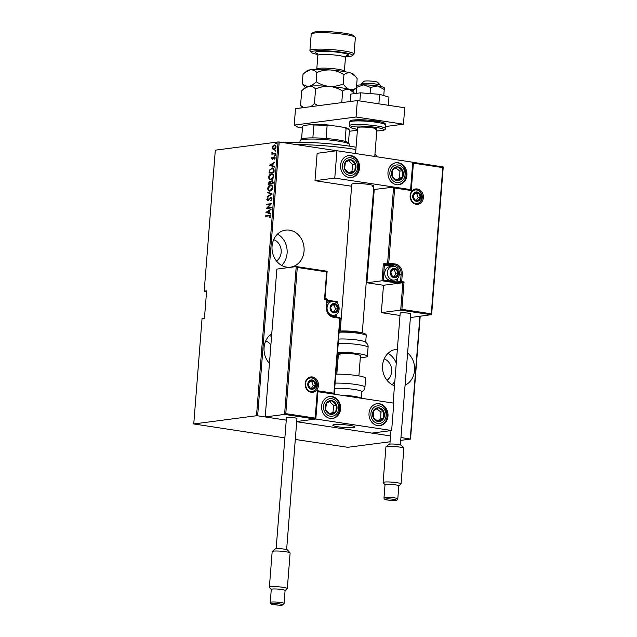 <?xml version="1.0" encoding="UTF-8"?>
<svg xmlns="http://www.w3.org/2000/svg" width="637" height="637" viewBox="0 0 637 637"><rect width="100%" height="100%" fill="white"/><g stroke="black" fill="none" stroke-linecap="round" stroke-linejoin="round"><path stroke-width="0.96" d="M405.076 385.226A18.68 16.013 82.5 0 0 414.56 370.32A18.68 16.013 82.5 0 0 407.616 352.93M397.353 349.275A18.68 16.013 82.5 0 0 396.142 349.379A18.68 16.013 82.5 0 0 382.574 365.471A18.68 16.013 82.5 0 0 394.486 385.719M396.262 363.17A18.68 16.013 82.5 0 0 388.037 353.352M271.784 333.613A18.68 16.013 82.5 0 0 264.092 347.507A18.68 16.013 82.5 0 0 269.435 363.385M271.537 336.678A18.68 16.013 82.5 0 0 269.555 335.388M304.056 251.066A18.68 16.013 82.5 0 0 285.639 230.116A18.68 16.013 82.5 0 0 272.063 246.208A18.68 16.013 82.5 0 0 290.48 267.158A18.68 16.013 82.5 0 0 304.056 251.066M281.626 265.406A18.68 16.013 82.5 0 0 287.096 253.279A18.68 16.013 82.5 0 0 277.533 234.09M273.695 239.639A11.761 10.081 -97.5 0 1 281.172 252.387A11.761 10.081 -97.5 0 1 276.49 261.027M265.725 340.938A11.761 10.081 -97.5 0 1 270.884 344.991M384.207 358.902A11.761 10.081 -97.5 0 1 391.675 371.642A11.761 10.081 -97.5 0 1 387.001 380.289M269.586 361.474A11.761 10.081 -97.5 0 1 268.519 362.326M336.758 150.746L279.189 142.011L257.643 415.794L256.504 415.738L278.05 141.963L215.306 150.173L204.206 291.173L206.547 291.642M431.782 165.214L412.752 162.268M400.737 440.374L410.531 439.092L400.96 437.523M390.537 435.939L296.699 421.718L371.857 433.112L391.644 430.516L393.793 403.141L317.656 391.683M296.364 266.592L327.028 271.243L326.67 271.895L297.288 267.444L285.782 413.636L284.588 414.408L265.223 416.94L286.276 420.133L257.643 415.794M410.244 438.933L419.894 316.302M204.206 291.173L206.611 290.854L204.453 318.237L202.048 318.548L193.759 423.955L284.874 437.89M295.297 439.466L347.778 447.301L390.075 441.767M420.197 316.263L410.531 439.092M256.504 415.738L193.759 423.955M273.233 146.168L274.356 144.997C275.311 144.774 275.877 145.427 276.044 146.964L274.006 149.424L272.771 149.002L272.302 147.458L273.026 145.754L274.802 144.997M274.006 149.424L273.56 149.424M275.447 153.732L271.832 154.202L272.405 153.644L272.055 152.108L273.034 153.461L275.487 153.238L275.447 153.732M271.895 158.231L272.803 158.836L272.365 158.302L273.146 158.645L274.706 156.877L275.184 157.912L274.595 159.194L274.213 157.299L272.31 159.25L271.45 158.279L272.055 157.092L272.333 158.756L274.499 156.813M275.168 158.056L274.213 157.299M269.515 172.985L269.913 170.151L271.935 168.057C273.257 167.65 273.982 168.51 274.117 170.644L273.974 172.404L269.029 173.049L269.443 170.079L272.636 168.057M268.623 184.292L270.064 181.441L269.586 181.37L270.59 181.864L271.943 180.574L273.209 182.19L273.09 183.711L268.145 184.356L268.225 183.281L269.921 181.37M271.067 181.935L272.278 180.574M272.278 194.03L267.134 197.128L267.182 196.594L271.33 194.094L267.492 192.629L267.532 192.095L272.278 194.03M271.219 207.415L271.187 207.909L266.234 208.554L270.438 204.238L266.537 204.748L266.577 204.254L271.521 203.609L267.333 207.925L271.219 207.415M268.918 215.863L265.629 216.293L265.669 215.808L269.945 215.33L270.637 216.469L269.953 217.918L270.128 216.5L268.918 215.863L270.144 215.895M265.94 212.368L271.083 209.135L269.395 210.664L269.212 213.061L270.733 213.642L270.693 214.175L265.947 212.24M267.874 200.679L266.823 199.477L267.779 197.9L267.325 199.469L267.89 200.193L270.813 197.382L272.023 198.808L270.813 200.663L271.521 198.871L270.765 197.868L267.588 200.679M271.131 200.416L271.991 198.943L270.765 197.868M267.803 199.54L268.368 200.265L267.739 200.193L269.037 199.811M269.109 198.919L271.123 197.382M270.088 191.028C268.774 191.371 267.978 190.511 267.691 188.464C268.281 186.243 269.228 185.136 270.526 185.136C271.84 184.802 272.628 185.67 272.899 187.732C272.302 189.922 271.37 191.02 270.088 191.028L269.443 191.028M269.674 191.052L268.169 188.536C268.758 186.315 269.706 185.208 270.996 185.208L271.179 185.136M270.972 179.73C269.666 180.064 268.87 179.212 268.583 177.158C269.172 174.944 270.12 173.837 271.418 173.837C272.724 173.503 273.52 174.363 273.783 176.433C273.193 178.615 272.254 179.714 270.972 179.73L270.327 179.73M270.566 179.745L269.053 177.229C269.65 175.016 270.59 173.909 271.888 173.909L272.063 173.837M269.642 165.309L274.786 162.085L273.098 163.613L272.915 166.01L274.436 166.583L274.396 167.125L269.65 165.19M274.953 155.619L274.579 155.181L275.033 154.64L275.407 155.078L274.953 155.619L274.579 155.181L275.502 154.711M275.216 154.664L275.407 155.078M275.311 151.073L274.937 150.635L275.391 150.093L275.765 150.531L275.311 151.073L274.937 150.635L275.861 150.165M275.566 150.117L275.765 150.531M275.893 143.707L275.518 143.269L275.964 142.72L276.339 143.158L275.893 143.707L275.518 143.269L276.442 142.792M276.147 142.752L276.339 143.158M278.05 141.963L279.189 142.011M266.115 216.23L265.669 215.808M266.139 215.879L270.144 215.386M270.032 216.883L270.502 216.954L269.602 217.671M270.502 216.954L270.128 216.5M270.606 216.572L269.395 215.935M266.417 212.312L271.059 209.509M270.701 214.072L266.409 212.44M268.718 212.877L269.196 212.949L269.347 211.054L266.895 212.177L268.718 212.877L268.87 210.982M266.752 208.49L270.908 204.31L270.438 204.238M267.022 204.684L266.577 204.254M267.046 204.326L271.489 203.744M271.211 207.551L267.333 207.925M271.067 200.289L270.598 200.217M271.991 198.943L271.521 198.871M268.344 200.751L266.823 199.477M267.301 199.548L268.249 197.972M269.021 199.811L268.559 199.739M267.636 196.825L267.182 196.594M267.651 196.666L271.33 194.094M271.8 194.166L267.492 192.629M267.962 192.7L267.994 192.27M268.169 188.536L267.691 188.464M270.996 185.208L271.41 185.184M269.849 190.559L270.598 190.614L272.859 187.891C272.668 186.163 272.031 185.431 270.956 185.701M272.859 187.891L272.389 187.819C272.198 186.092 271.561 185.359 270.486 185.63L271.235 185.685M270.486 185.63L268.201 188.369C268.416 190.081 269.053 190.805 270.12 190.543L272.389 187.819M270.598 190.614L270.08 190.614M268.703 183.352L268.225 183.281M271.02 181.927L270.59 181.864M270.781 183.52L273.09 183.352L272.556 181.139L271.903 181.067L270.948 182.15L270.781 183.52L272.62 183.281L271.903 181.067M268.687 183.798L270.749 183.663L270.207 181.927L269.562 181.856L268.687 183.798L270.271 183.591L269.562 181.856M270.773 183.329L270.295 183.257M270.749 183.663L270.271 183.591M273.154 182.628L272.676 182.556M273.09 183.352L272.62 183.281M269.053 177.229L268.583 177.158M271.888 173.909L272.302 173.885M270.733 179.252L271.481 179.308L273.751 176.592C273.56 174.864 272.923 174.132 271.848 174.395M273.751 176.592L273.273 176.521C273.082 174.793 272.453 174.06 271.378 174.323L272.118 174.379M271.378 174.323L269.093 177.07C269.3 178.774 269.945 179.499 271.012 179.236L273.273 176.521M271.481 179.308L270.972 179.308M269.594 171.974L269.125 171.902M269.913 170.151L269.443 170.079M272.405 168.128L272.859 168.104M274.037 169.768L271.895 168.542L269.889 170.302L269.578 172.492L273.982 172.054L274.037 169.768L272.365 168.614M271.895 168.542L272.668 168.598M269.578 172.492L273.512 171.982L273.568 169.697M273.982 172.054L273.512 171.982M270.12 165.262L274.762 162.459M274.404 167.013L270.112 165.381M272.421 165.819L272.899 165.891L273.05 164.004L270.598 165.126L272.421 165.819L272.572 163.932M271.888 158.342L271.45 158.279M273.146 158.645L272.668 158.573M274.133 157.156L273.663 157.084M274.778 158.987L274.284 158.9M274.69 157.371L275.208 158.056L274.443 157.331M272.787 159.322L271.919 158.35M275.431 155.691L275.057 155.253M272.317 154.138L271.872 153.716M272.341 153.788L272.875 153.716L272.405 153.644M272.875 153.716L272.365 152.681M272.333 152.681L271.895 152.609M273.512 153.533L275.479 153.374M275.781 151.144L275.415 150.706M274.483 149.496L272.771 149.002M273.241 149.074L272.771 147.529M272.74 147.521L272.302 147.458M273.496 145.825L273.026 145.754M276.076 147.099L274.794 145.562M276.028 147.091L274.316 145.491L274.873 145.555M273.958 148.939L275.518 148.437M274.316 145.491L272.747 147.402L274.045 148.931L275.598 147.028M276.362 143.779L275.988 143.341M392.137 384.668A18.68 16.013 82.5 0 0 394.836 381.292M284.245 142.784A49.813 6.155 4.5 0 1 356.059 147.243M376.515 156.726L376.539 156.391A52.584 6.497 -175.5 0 0 376.196 155.555A52.584 6.497 -175.5 0 0 374.914 154.592M355.876 149.544A52.584 6.497 -175.5 0 0 296.181 144.591M300.266 140.363L301.739 139.129A23.521 2.906 4.5 0 1 304.836 138.261A23.521 2.906 4.5 0 1 312.863 137.887A23.521 2.906 4.5 0 1 326.104 138.492A23.521 2.906 4.5 0 1 345.063 141.366A23.521 2.906 4.5 0 1 348.28 142.792L349.538 144.241A24.907 3.074 -175.5 0 0 330.085 140.076A24.907 3.074 -175.5 0 0 303.546 139.455A24.907 3.074 -175.5 0 0 300.266 140.363A24.907 3.074 -175.5 0 0 300.043 140.729L299.923 142.266M349.586 146.176L349.705 144.639A24.907 3.074 -175.5 0 0 349.538 144.241M312.863 137.887L313.874 125.019L312.974 124.319A22.693 2.803 4.5 0 1 328.803 125.051L344.513 127.432A22.693 2.803 4.5 0 1 348.535 129.048L349.291 129.924A23.521 2.906 -175.5 0 0 346.074 128.499L344.513 127.432M301.564 139.272L302.567 126.492L303.602 125.545L312.974 124.319M328.803 125.051L327.115 125.624A23.521 2.906 -175.5 0 0 313.874 125.019M326.104 138.492L327.115 125.624M345.063 141.366L346.074 128.499M348.447 142.983L349.442 130.298A23.521 2.906 -175.5 0 0 349.291 129.924M302.567 126.492A23.521 2.906 -175.5 0 0 302.543 126.604L301.548 139.288M372.271 186.577A11.068 1.37 -175.5 0 0 373.831 186.012A11.068 1.37 -175.5 0 0 365.781 184.053A11.068 1.37 -175.5 0 0 353.32 183.703A11.068 1.37 -175.5 0 0 351.759 184.276L340.206 331.065M406.939 175.191A11.068 9.491 -97.5 0 1 398.897 184.73A11.068 9.491 -97.5 0 1 387.981 172.316A11.068 9.491 -97.5 0 1 396.023 162.777A11.068 9.491 -97.5 0 1 406.939 175.191M340.588 165.126A11.068 9.491 82.5 0 0 351.505 177.54A11.068 9.491 82.5 0 0 359.547 168.001A11.068 9.491 82.5 0 0 348.63 155.587A11.068 9.491 82.5 0 0 340.588 165.126M334.775 178.097L336.925 150.722L412.752 162.22L410.602 189.595L334.775 178.097L314.989 180.685L351.608 186.243M431.281 313.802L431.504 314.782L400.697 310.115L401.899 309.343L431.281 313.802L442.787 167.603L413.405 163.144L411.247 190.527L394.661 188.011L393.586 187.135L373.553 189.563M336.925 150.722L317.146 153.31L314.989 180.685M410.602 189.595L410.204 189.643M353.312 427.507A11.068 1.37 4.5 0 1 340.851 427.156A11.068 1.37 4.5 0 1 332.801 425.197A11.068 1.37 4.5 0 1 334.353 424.632A11.068 1.37 4.5 0 1 346.815 424.975A11.068 1.37 4.5 0 1 354.873 426.933A11.068 1.37 4.5 0 1 353.312 427.507M321.629 406.056A11.068 9.491 -97.5 0 1 329.671 396.517A11.068 9.491 -97.5 0 1 340.588 408.93A11.068 9.491 -97.5 0 1 332.546 418.469A11.068 9.491 -97.5 0 1 321.629 406.056M387.981 416.112A11.068 9.491 82.5 0 0 377.064 403.699A11.068 9.491 82.5 0 0 369.022 413.238A11.068 9.491 82.5 0 0 379.939 425.651A11.068 9.491 82.5 0 0 387.981 416.112M391.644 430.516L315.817 419.027L317.967 391.644M315.817 419.027L296.715 421.527L315.387 419.082L284.588 414.408L296.221 266.569L276.856 269.101L265.223 416.94M361.131 83.766L364.085 81.281A6.919 0.852 4.5 0 1 373.393 81.321A6.919 0.852 4.5 0 1 377.773 82.356L380.297 85.27A9.682 1.194 -175.5 0 0 374.166 83.813A9.682 1.194 -175.5 0 0 361.131 83.766A9.682 1.194 -175.5 0 0 361.044 83.909L360.972 84.88M347.794 425.094A11.068 1.37 -175.5 0 0 332.801 425.197A11.068 1.37 -175.5 0 0 339.871 427.037A11.068 1.37 -175.5 0 0 354.873 426.933A11.068 1.37 -175.5 0 0 347.794 425.094M380.281 86.401L380.361 85.422A9.682 1.194 -175.5 0 0 380.297 85.27M297.288 267.444L296.285 266.569L327.076 271.235M327.028 271.243L326.67 271.895L327.028 271.243M285.782 413.636L315.164 418.095L317.322 390.72L333.907 393.228L339.816 318.213L333.414 317.25A9.133 7.827 -97.5 0 1 326.303 307.026L326.885 299.637L324.52 299.279L326.67 271.895M315.164 418.095L315.514 418.923L317.672 391.548L317.322 390.72M337.268 301.683L327.259 300.17L337.22 301.683L336.862 302.344L335.603 302.153M337.22 301.683L336.862 302.344L337.22 301.683M333.907 393.228L334.13 394.215M333.175 316.501L339.449 317.449A0.828 0.414 98.6 0 1 339.513 317.449A0.828 0.414 98.6 0 1 339.816 318.213L340.214 318.333L334.25 394.112M394.661 188.011L388.753 263.025L395.155 263.997A9.133 7.827 -97.5 0 1 402.265 274.213L401.684 281.61L404.049 281.968L402.855 282.732L395.529 282.82L382.025 280.774L366.904 282.756L383.49 285.272L402.855 282.732L400.697 310.115L381.332 312.648L400.012 315.482M383.49 285.272L381.332 312.648M443.241 167.013L431.623 314.63L412.139 317.314L410.443 317.059M374.23 189.667L366.904 282.756M442.787 167.603L443.137 166.942L442.787 167.603L443.137 166.942L412.744 162.339M413.405 163.144L412.33 162.276M411.247 190.527L410.244 189.651L393.586 187.135L387.622 262.97L384.23 263.415A1.664 0.828 -81.4 0 0 383.251 265.167L384.39 265.223L383.227 280.009L396.023 281.944L396.222 279.38M383.251 265.167L382.025 280.774L383.227 280.009M394.12 277.135A4.148 3.559 82.5 0 0 395.943 276.856A4.148 3.559 82.5 0 0 397.998 273.568A4.148 3.559 82.5 0 0 396.501 269.746A4.148 3.559 82.5 0 0 392.949 269.204A4.148 3.559 82.5 0 0 390.887 272.493A4.148 3.559 82.5 0 0 392.384 276.315A4.148 3.559 82.5 0 0 394.12 277.135M394.072 276.601L395.943 276.856L397.998 273.568L396.501 269.746L392.949 269.204L390.887 272.493L392.384 276.315L394.072 276.601M394.207 280.041C401.334 279.46 401.095 267.03 394.008 266.338L389.788 266.664A6.919 5.932 82.5 0 0 384.74 273.456A6.919 5.932 82.5 0 0 390.147 280.368A6.919 5.932 82.5 0 0 391.58 280.384L394.207 280.041A6.919 5.932 -97.5 0 1 392.774 280.025A6.919 5.932 -97.5 0 1 387.368 273.114A6.919 5.932 -97.5 0 1 392.416 266.314A6.919 5.932 -97.5 0 1 393.849 266.33M394.144 276.609L395.88 273.846L394.383 270.016L392.559 269.746M395.88 273.846L397.998 273.568M394.383 270.016L396.501 269.746M333.804 312.321A4.148 3.559 82.5 0 0 335.619 312.034A4.148 3.559 82.5 0 0 337.682 308.754A4.148 3.559 82.5 0 0 336.185 304.924A4.148 3.559 82.5 0 0 332.625 304.382A4.148 3.559 82.5 0 0 330.571 307.671A4.148 3.559 82.5 0 0 332.068 311.501A4.148 3.559 82.5 0 0 333.804 312.321M333.748 311.78L335.619 312.034L337.682 308.754L336.185 304.924L332.625 304.382L330.571 307.671L332.068 311.501L333.748 311.78M330.73 315.602A6.919 5.932 82.5 0 0 331.264 315.562L333.892 315.219A6.919 5.932 -97.5 0 1 332.458 315.204A6.919 5.932 -97.5 0 1 327.052 308.292A6.919 5.932 -97.5 0 1 332.1 301.5A6.919 5.932 -97.5 0 1 333.533 301.516M333.892 315.219C341.018 314.638 340.779 302.209 333.692 301.516L329.464 301.842A6.919 5.932 82.5 0 0 327.052 302.822M333.828 311.796L335.564 309.025L334.059 305.203L332.243 304.924M335.564 309.025L337.682 308.754M334.059 305.203L336.185 304.924M311.485 388.721A4.148 3.559 82.5 0 0 313.3 388.443A4.148 3.559 82.5 0 0 315.363 385.154A4.148 3.559 82.5 0 0 313.866 381.332A4.148 3.559 82.5 0 0 310.307 380.791A4.148 3.559 82.5 0 0 308.252 384.079A4.148 3.559 82.5 0 0 309.749 387.901A4.148 3.559 82.5 0 0 311.485 388.721M311.429 388.188L313.3 388.443L315.363 385.154L313.866 381.332L310.307 380.791L308.252 384.079L309.749 387.901L311.429 388.188M311.509 388.196L313.245 385.433L311.74 381.611L309.924 381.332M313.245 385.433L315.363 385.154M311.74 381.611L313.866 381.332M416.439 200.735A4.148 3.559 82.5 0 0 418.262 200.448A4.148 3.559 82.5 0 0 420.316 197.159A4.148 3.559 82.5 0 0 418.82 193.337A4.148 3.559 82.5 0 0 415.268 192.796A4.148 3.559 82.5 0 0 413.206 196.085A4.148 3.559 82.5 0 0 414.703 199.914A4.148 3.559 82.5 0 0 416.439 200.735M416.391 200.193L418.262 200.448L420.316 197.159L418.82 193.337L415.268 192.796L413.206 196.085L414.703 199.914L416.391 200.193M416.463 200.201L418.198 197.438L416.702 193.616L414.878 193.337M418.198 197.438L420.316 197.159M416.702 193.616L418.82 193.337M353.758 161.328A6.919 5.932 82.5 0 0 350.931 159.783A6.919 5.932 82.5 0 0 345.405 162.069A6.919 5.932 82.5 0 0 344.537 168.853A6.919 5.932 82.5 0 0 349.203 173.352A6.919 5.932 82.5 0 0 354.737 171.058A6.919 5.932 82.5 0 0 355.597 164.274A6.919 5.932 82.5 0 0 353.758 161.328M353.169 162.045L350.931 159.783L345.405 162.069L344.537 168.853L349.203 173.352L354.737 171.058L355.597 164.274L353.169 162.045M348.59 172.802L351.911 171.433L352.771 164.649L348.67 160.691M351.911 171.433L354.737 171.058M352.771 164.649L355.597 164.274M334.799 402.25A6.919 5.932 82.5 0 0 331.973 400.705A6.919 5.932 82.5 0 0 326.447 402.998A6.919 5.932 82.5 0 0 325.579 409.782A6.919 5.932 82.5 0 0 330.245 414.273A6.919 5.932 82.5 0 0 335.771 411.988A6.919 5.932 82.5 0 0 336.639 405.204A6.919 5.932 82.5 0 0 334.799 402.25M334.21 402.966L331.973 400.705L326.447 402.998L325.579 409.782L330.245 414.273L335.771 411.988L336.639 405.204L334.21 402.966M329.632 413.732L332.944 412.354L333.812 405.57L329.711 401.621M332.944 412.354L335.771 411.988M333.812 405.57L336.639 405.204M381.292 420.898A6.919 5.932 82.5 0 0 383.546 418.565A6.919 5.932 82.5 0 0 383.753 411.685A6.919 5.932 82.5 0 0 378.712 407.791A6.919 5.932 82.5 0 0 373.457 410.785A6.919 5.932 82.5 0 0 373.242 417.665A6.919 5.932 82.5 0 0 378.29 421.559A6.919 5.932 82.5 0 0 381.292 420.898M380.822 420.078L383.546 418.565L383.753 411.685L378.712 407.791L373.457 410.785L373.242 417.665L378.29 421.559L380.822 420.078M377.327 420.866L380.719 418.939L380.926 412.051L376.778 408.85M380.926 412.051L383.753 411.685M380.719 418.939L383.546 418.565M400.251 179.968A6.919 5.932 82.5 0 0 402.504 177.643A6.919 5.932 82.5 0 0 402.711 170.756A6.919 5.932 82.5 0 0 397.671 166.87A6.919 5.932 82.5 0 0 392.416 169.856A6.919 5.932 82.5 0 0 392.209 176.744A6.919 5.932 82.5 0 0 397.249 180.637A6.919 5.932 82.5 0 0 400.251 179.968M399.781 179.148L402.504 177.643L402.711 170.756L397.671 166.87L392.416 169.856L392.209 176.744L397.249 180.637L399.781 179.148M396.286 179.945L399.678 178.01L399.885 171.13L395.744 167.929M399.885 171.13L402.711 170.756M399.678 178.01L402.504 177.643M361.29 398.213L361.808 391.667A15.224 1.879 -175.5 0 0 351.664 389.088A15.224 1.879 -175.5 0 0 334.704 388.387M335.118 383.14A17.987 2.222 4.5 0 1 354.451 384.278A17.987 2.222 4.5 0 1 364.937 387.145L365.646 378.195A17.987 2.222 -175.5 0 0 355.151 375.336A17.987 2.222 -175.5 0 0 335.818 374.198M338.581 339.107A15.224 1.879 4.5 0 1 363.066 341.106A15.224 1.879 4.5 0 1 365.359 341.958C367.501 343.654 368.409 345.445 368.075 347.348A17.987 2.222 -175.5 0 0 364.977 345.835A17.987 2.222 -175.5 0 0 338.247 343.351M340.309 354.944A11.068 1.37 4.5 0 1 338.398 354.013A11.068 1.37 4.5 0 1 346.241 353.32A11.068 1.37 4.5 0 1 358.567 354.817A11.068 1.37 4.5 0 1 360.47 355.749L358.886 375.91M337.546 352.293A17.987 2.222 4.5 0 1 364.268 354.777A17.987 2.222 4.5 0 1 367.366 356.298A17.987 2.222 4.5 0 1 360.335 357.5M338.263 355.764A17.987 2.222 4.5 0 1 337.284 355.581M385.998 446.824L388.952 444.339A6.227 0.772 4.5 0 1 398.284 444.507A6.227 0.772 4.5 0 1 401.27 445.311L403.794 448.225A8.998 1.115 -175.5 0 0 399.479 447.055A8.998 1.115 -175.5 0 0 385.998 446.824A8.998 1.115 -175.5 0 0 385.918 446.951L383.116 482.543A8.998 1.115 4.5 0 1 387.694 481.938A8.998 1.115 4.5 0 1 396.676 482.647A8.998 1.115 4.5 0 1 401.055 483.953A8.998 1.115 4.5 0 1 400.976 484.088L398.818 485.896M395.458 484.845A6.919 0.852 -175.5 0 0 388.546 484.295A6.919 0.852 -175.5 0 0 385.027 484.757L384.007 497.768A6.919 0.852 4.5 0 1 387.527 497.298A6.919 0.852 4.5 0 1 394.43 497.847A6.919 0.852 4.5 0 1 397.799 498.851L398.818 485.848A6.919 0.852 -175.5 0 0 395.458 484.845M385.027 484.813L383.179 482.687A8.998 1.115 4.5 0 1 383.116 482.543M400.378 444.921L410.69 313.922A5.255 0.653 -175.5 0 0 408.134 313.157A5.255 0.653 -175.5 0 0 402.879 312.743A5.255 0.653 -175.5 0 0 400.203 313.093L393.125 403.038M401.055 483.953L403.85 448.368A8.998 1.115 -175.5 0 0 403.794 448.225M272.262 551.475L275.208 548.998A6.227 0.772 4.5 0 1 284.54 549.158A6.227 0.772 4.5 0 1 287.526 549.962L290.05 552.876A8.998 1.115 -175.5 0 0 285.734 551.714A8.998 1.115 -175.5 0 0 272.262 551.475A8.998 1.115 -175.5 0 0 272.174 551.61L269.379 587.203A8.998 1.115 4.5 0 1 273.95 586.589A8.998 1.115 4.5 0 1 282.939 587.306A8.998 1.115 4.5 0 1 287.311 588.612A8.998 1.115 4.5 0 1 287.231 588.739L285.073 590.555M281.713 589.496A6.919 0.852 -175.5 0 0 274.802 588.946A6.919 0.852 -175.5 0 0 271.282 589.416L270.263 602.419A6.919 0.852 4.5 0 1 273.783 601.957A6.919 0.852 4.5 0 1 280.694 602.498A6.919 0.852 4.5 0 1 284.054 603.502L285.081 590.499A6.919 0.852 -175.5 0 0 281.713 589.496M271.282 589.472L269.435 587.346A8.998 1.115 4.5 0 1 269.379 587.203M286.634 549.58L296.946 418.573A5.255 0.653 -175.5 0 0 294.39 417.808A5.255 0.653 -175.5 0 0 289.134 417.394A5.255 0.653 -175.5 0 0 286.459 417.753L276.147 548.752M287.311 588.612L290.114 553.02A8.998 1.115 -175.5 0 0 290.05 552.876M357.357 100.582L356.067 117.009L294.222 125.099L295.512 108.672L357.357 100.582L404.75 107.764L403.46 124.191L385.449 126.548M302.432 128.037L298.275 127.408L294.222 125.099M357.405 130.219L349.371 131.27M356.067 117.009L403.46 124.191M355.565 153.549L357.596 127.711A9.682 1.194 4.5 0 1 358.957 127.209A9.682 1.194 4.5 0 1 369.866 127.519A9.682 1.194 4.5 0 1 376.913 129.231A9.682 1.194 4.5 0 1 375.551 129.725M356.099 93.4L356.824 85.597A13.839 1.712 4.5 0 1 358.679 85.055A13.839 1.712 4.5 0 1 363.799 84.84L370.559 87.42L370.073 93.575M356.736 85.764L356.648 87.309L363.799 84.84A13.839 1.712 4.5 0 1 377.598 85.931L384.238 89.491L383.761 95.574M356.648 87.309L356.171 93.392M370.559 87.42L377.598 85.931A13.839 1.712 4.5 0 1 384.262 87.755L384.334 87.858M384.238 89.491L384.326 87.946M350.143 101.522L350.724 94.101L360.518 92.819L359.881 100.965M360.518 92.819L379.628 94.332L378.88 103.847M379.628 94.332L388.952 97.135L388.315 105.272M345.668 56.693A20.758 2.564 -175.5 0 0 349.649 56.406A20.758 2.564 -175.5 0 0 352.38 55.642A20.758 2.564 -175.5 0 0 338.701 51.812A20.758 2.564 -175.5 0 0 314.105 51.016A20.758 2.564 -175.5 0 0 311.318 52.409A20.758 2.564 -175.5 0 0 317.783 54.503M311.318 52.409L310.06 50.952A22.136 2.731 4.5 0 1 309.916 50.602A22.136 2.731 4.5 0 1 313.03 49.463A22.136 2.731 4.5 0 1 337.952 50.164A22.136 2.731 4.5 0 1 354.053 54.073A22.136 2.731 4.5 0 1 353.853 54.4L352.38 55.642M311.405 33.849L312.878 32.614A20.758 2.564 4.5 0 1 315.61 31.85A20.758 2.564 4.5 0 1 337.729 32.368A20.758 2.564 4.5 0 1 353.941 35.839L355.207 37.296A22.136 2.731 -175.5 0 0 337.905 33.594A22.136 2.731 -175.5 0 0 314.32 33.036A22.136 2.731 -175.5 0 0 311.405 33.849A22.136 2.731 -175.5 0 0 311.206 34.175L309.916 50.602M354.053 54.073L355.35 37.647A22.136 2.731 -175.5 0 0 355.207 37.296M303.706 107.605L300.56 105.455L301.715 90.757L303.65 88.949L308.937 86.25C311.382 86.075 313.595 86.966 315.586 88.941C319.981 87.022 324.583 86.178 329.409 86.409C334.154 86.927 338.573 88.487 342.666 91.083L341.758 102.621M315.586 88.941L314.431 103.64L310.872 106.666M318.269 105.694L314.431 103.64M342.666 91.083C344.896 89.451 347.189 88.909 349.546 89.467L354.777 93.575M300.56 105.455L302.36 107.78M303.769 88.846L305.832 87.11A23.521 2.906 4.5 0 1 308.937 86.25A23.521 2.906 4.5 0 1 329.409 86.409A23.521 2.906 4.5 0 1 349.546 89.467A23.521 2.906 4.5 0 1 352.372 90.773L354.053 92.715M352.707 91.163L356.433 87.842C354.204 89.483 351.911 90.016 349.546 89.467C347.245 88.631 345.135 86.775 343.232 83.885C338.836 85.804 334.234 86.64 329.409 86.409C324.663 85.899 320.244 84.339 316.151 81.735C313.802 84.275 311.397 85.78 308.937 86.25C306.501 86.425 304.279 85.525 302.28 83.551L305.442 87.436M302.28 83.551L303.005 74.33L307.13 70.683A23.521 2.906 4.5 0 1 310.227 69.823A23.521 2.906 4.5 0 1 330.699 69.982A23.521 2.906 4.5 0 1 350.844 73.04A23.521 2.906 4.5 0 1 353.662 74.346L355.35 76.289M304.94 72.522L310.227 69.823C312.663 69.64 314.877 70.54 316.876 72.514C321.271 70.596 325.881 69.751 330.699 69.982C335.444 70.5 339.863 72.061 343.956 74.656C346.186 73.024 348.487 72.483 350.844 73.04L355.446 76.4L357.166 78.622L356.433 87.842M343.956 74.656L343.232 83.885M316.876 72.514L316.151 81.735M269.483 215.441L269.005 215.37M274.037 171.393L273.56 171.321M273.536 157.984L273.09 157.912M274.746 153.469L274.268 153.398M311.206 392.281A7.748 6.641 -97.5 0 1 305.171 383.609A7.748 6.641 -97.5 0 1 312.409 376.953A7.748 6.641 -97.5 0 1 318.444 385.624A7.748 6.641 -97.5 0 1 311.206 392.281M311.923 377.829A6.919 5.932 82.5 0 0 310.482 377.813C302.527 379.7 305.346 391.062 310.904 391.516L312.281 391.532A6.919 5.932 82.5 0 0 317.33 384.74A6.919 5.932 82.5 0 0 311.923 377.829M310.96 391.532A6.919 5.932 82.5 0 0 312.281 391.532M324.981 298.634L326.526 298.864A0.828 0.414 98.6 0 1 326.59 298.872A0.828 0.414 98.6 0 1 326.885 299.637L327.291 299.756A0.828 0.828 0 0 0 326.59 298.872L324.981 298.626M335.723 316.876L335.906 314.559M336.814 302.997L336.862 302.344M331.662 301.556L327.203 300.879M327.171 299.796L326.709 307.145L326.303 307.026M326.59 307.185L326.709 307.145C326.789 312.281 328.923 315.395 333.111 316.478A0.828 0.414 98.6 0 1 333.414 317.25M333.055 316.478A0.828 0.414 98.6 0 1 333.111 316.478L339.513 317.449A0.828 0.828 0 0 1 340.214 318.333L340.102 318.381M417.362 188.958A7.748 6.641 -97.5 0 1 423.398 197.629A7.748 6.641 -97.5 0 1 416.16 204.294A7.748 6.641 -97.5 0 1 410.124 195.615A7.748 6.641 -97.5 0 1 417.362 188.958M415.913 203.537A6.919 5.932 82.5 0 0 417.235 203.537A6.919 5.932 82.5 0 0 422.283 196.745A6.919 5.932 82.5 0 0 416.877 189.834A6.919 5.932 82.5 0 0 415.443 189.818C407.481 191.705 410.3 203.068 415.857 203.522L417.235 203.537M393.738 187.159L410.18 189.651M404.049 281.968L401.899 309.343M388.267 263.901L384.875 264.347L391.277 265.318L394.669 264.873L388.267 263.901A0.828 0.414 -81.4 0 0 388.753 263.025L387.622 262.97A0.828 0.709 -97.5 0 0 388.267 263.901M399.503 274.372L401.127 274.165A8.305 7.118 82.5 0 0 394.669 264.873A0.828 0.414 -81.4 0 0 395.155 263.997M391.707 266.409A7.469 6.402 82.5 0 0 390.784 266.194A0.828 0.414 98.6 0 1 391.277 265.318A8.305 7.118 -97.5 0 1 393.889 266.314M397.432 278.504L397.154 282L400.546 281.554L401.127 274.165L402.265 274.213M390.784 266.194L384.39 265.223A0.828 0.414 98.6 0 1 384.875 264.347A0.828 0.709 82.5 0 1 384.23 263.415M401.191 282.486A0.828 0.414 -81.4 0 0 401.684 281.61L400.546 281.554A0.828 0.709 82.5 0 0 401.191 282.486M397.799 282.924A0.828 0.709 -97.5 0 1 397.154 282L396.023 281.944A0.828 0.414 -81.4 0 1 395.529 282.82M394.08 277.684A4.706 4.029 82.5 0 0 398.467 273.639A4.706 4.029 82.5 0 0 394.813 268.376A4.706 4.029 82.5 0 0 390.417 272.421A4.706 4.029 82.5 0 0 394.08 277.684M333.756 312.863A4.706 4.029 82.5 0 0 338.151 308.826A4.706 4.029 82.5 0 0 334.489 303.554A4.706 4.029 82.5 0 0 330.093 307.599A4.706 4.029 82.5 0 0 333.756 312.863M311.437 389.271A4.706 4.029 82.5 0 0 315.833 385.226A4.706 4.029 82.5 0 0 312.17 379.963A4.706 4.029 82.5 0 0 307.775 384.007A4.706 4.029 82.5 0 0 311.437 389.271M310.139 377.868A6.919 5.932 -97.5 0 1 311.214 377.916M416.399 201.276A4.706 4.029 82.5 0 0 420.786 197.231A4.706 4.029 82.5 0 0 417.131 191.968A4.706 4.029 82.5 0 0 412.736 196.013A4.706 4.029 82.5 0 0 416.399 201.276M415.093 189.882A6.919 5.932 -97.5 0 1 416.168 189.93M354.793 159.863A8.854 7.588 82.5 0 0 344.099 160.811A8.854 7.588 82.5 0 0 345.342 173.272A8.854 7.588 82.5 0 0 356.043 172.316A8.854 7.588 82.5 0 0 354.793 159.863M335.834 400.784A8.854 7.588 82.5 0 0 325.133 401.732A8.854 7.588 82.5 0 0 326.383 414.193A8.854 7.588 82.5 0 0 337.077 413.246A8.854 7.588 82.5 0 0 335.834 400.784M382.073 422.642A8.854 7.588 82.5 0 0 385.226 410.849A8.854 7.588 82.5 0 0 374.93 406.709A8.854 7.588 82.5 0 0 371.777 418.501A8.854 7.588 82.5 0 0 382.073 422.642M381.834 424.775A11.068 9.491 -97.5 0 1 379.365 425.707M401.031 181.712A8.854 7.588 82.5 0 0 404.184 169.92A8.854 7.588 82.5 0 0 393.889 165.787A8.854 7.588 82.5 0 0 390.736 177.58A8.854 7.588 82.5 0 0 401.031 181.712M400.792 183.854A11.068 9.491 -97.5 0 1 398.332 184.778M341.09 395.155A15.224 1.879 4.5 0 1 361.075 398.181M339.21 331.16L351.234 331.264L362.811 332.936C367.844 334.767 365.32 334.298 366.227 335.548A15.224 1.879 -175.5 0 0 363.6 334.266A15.224 1.879 -175.5 0 0 339.123 332.259M339.202 331.2A13.839 1.712 4.5 0 1 362.572 332.904M393.618 499.304A5.534 0.685 -175.5 0 0 386.054 498.962A5.534 0.685 -175.5 0 0 387.965 500.045A5.534 0.685 -175.5 0 0 395.529 500.395A5.534 0.685 -175.5 0 0 393.618 499.304M279.874 603.964A5.534 0.685 -175.5 0 0 272.31 603.613A5.534 0.685 -175.5 0 0 274.221 604.704A5.534 0.685 -175.5 0 0 281.793 605.046A5.534 0.685 -175.5 0 0 279.874 603.964M349.713 122.129C349.872 120.911 351.051 120.202 353.248 120.011L367.987 120.122L381.03 121.946C386.412 123.459 384.875 123.538 385.576 124.956A17.987 2.222 -175.5 0 0 372.494 121.771A17.987 2.222 -175.5 0 0 352.237 121.205A17.987 2.222 -175.5 0 0 349.713 122.129L349.426 125.688A17.987 2.222 4.5 0 1 351.958 124.764A17.987 2.222 4.5 0 1 372.207 125.33A17.987 2.222 4.5 0 1 385.297 128.515C385.632 129.526 384.453 130.235 381.762 130.625L376.778 130.904A16.602 2.054 -175.5 0 0 381.475 130.625A16.602 2.054 -175.5 0 0 375.734 127.36A16.602 2.054 -175.5 0 0 353.033 126.317A16.602 2.054 -175.5 0 0 357.468 129.367M353.535 120.019A16.602 2.054 4.5 0 1 373.847 120.735A16.602 2.054 4.5 0 1 383.92 123.865M316.724 69.449L316.788 69.051A13.839 1.712 4.5 0 1 318.739 68.342A13.839 1.712 4.5 0 1 334.314 68.772A13.839 1.712 4.5 0 1 344.378 71.225L345.453 57.529A13.839 1.712 -175.5 0 0 335.388 55.085A13.839 1.712 -175.5 0 0 319.814 54.647A13.839 1.712 -175.5 0 0 317.863 55.363L316.979 53.301M317.258 53.54A16.602 2.054 4.5 0 1 317.656 51.557A16.602 2.054 4.5 0 1 340.142 52.568A16.602 2.054 4.5 0 1 346.337 55.833M272.222 158.756L272.7 158.828M274.34 157.299L274.81 157.371M374.954 154.122L376.196 155.555M336.814 374.174L338.398 354.013M362.278 332.801L373.831 186.012M376.913 129.231L374.771 156.455M327.131 271.306L324.974 298.689M337.323 301.755L337.196 303.363M336.336 314.296L336.129 316.939M412.744 162.324L443.193 166.942M311.573 391.628C318.699 391.046 318.46 378.617 311.374 377.924L309.781 377.908M416.526 203.633C423.653 203.052 423.414 190.622 416.327 189.93L414.735 189.914M350.374 177.691C358.663 177.014 361.705 164.083 355.199 158.414C352.962 156.32 350.39 155.428 347.499 155.739M331.415 418.613C339.704 417.936 342.746 405.013 336.24 399.335C333.995 397.241 331.431 396.349 328.541 396.66M378.808 425.803L382.033 424.712C391.628 419.95 386.468 401.899 375.934 403.85M397.767 184.873L400.999 183.782C410.586 179.021 405.427 160.97 394.892 162.921M364.937 387.145C364.969 389.072 363.799 390.712 361.418 392.042M368.075 347.348L367.366 356.298M366.227 335.548L365.702 342.196M384.007 497.768C383.888 499.129 385.178 499.886 387.869 500.045C392.48 500.3 397.448 501.566 397.799 498.851M389.892 444.1L390.951 430.612M270.263 602.419C270.144 603.78 271.434 604.545 274.125 604.704C278.735 604.951 283.712 606.217 284.054 603.502M385.576 124.956L385.297 128.515M357.468 129.383L351.919 128.117L350.063 127.161L349.426 125.688M317.863 55.363L316.788 69.051M345.453 57.529L346.655 55.634M344.378 71.623L344.378 71.225"/></g></svg>
